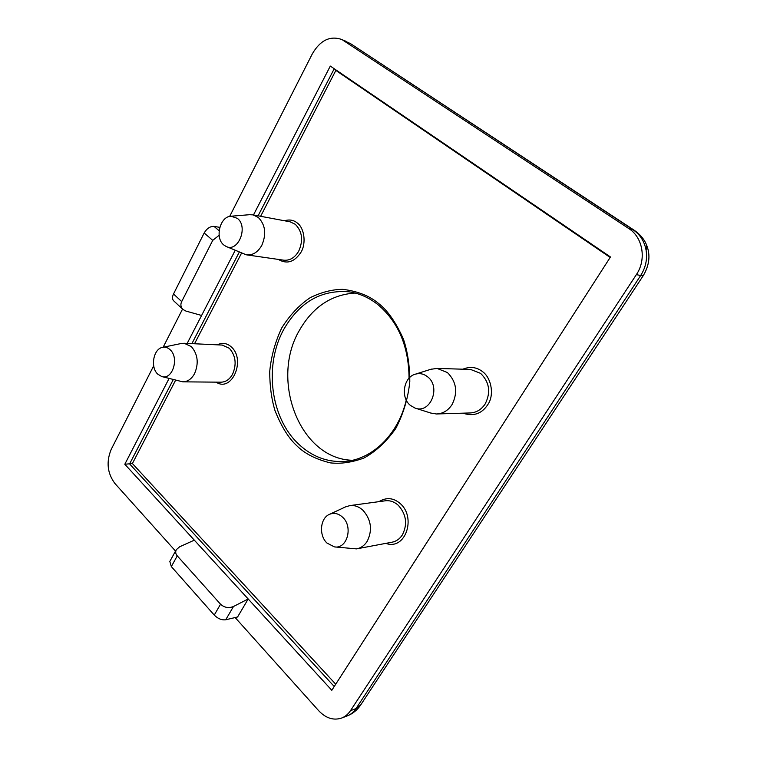 <?xml version="1.0" encoding="UTF-8"?>
<svg xmlns="http://www.w3.org/2000/svg" width="757" height="757" viewBox="0 0 757 757"><rect width="100%" height="100%" fill="white"/><g stroke="black" fill="none" stroke-linecap="round" stroke-linejoin="round"><path stroke-width="1.14" d="M350.955 43.915L633.089 229.778C640.129 234.585 644.481 241.436 646.118 250.321C647.462 259.291 645.645 267.685 640.668 275.52L356.017 708.58L360.663 704.994L643.488 275.283L640.668 275.52L636.372 274.621L350.482 710.681C348.097 714.267 345.078 716.747 341.445 718.119L347.018 715.99C350.642 714.617 353.642 712.148 356.017 708.58L350.482 710.681M462.83 369.198C470.154 366.256 476.768 367.098 482.663 371.734C490.81 377.544 494.113 393.034 488.984 402.705C482.843 413.426 474.166 416.918 462.943 413.171M217.145 344.832C222.416 342.429 227.119 343.129 231.273 346.914C246.053 359.528 232.068 392.845 216.095 382.143M378.945 501.654C386.439 497.094 393.564 497.756 400.321 503.651C416.445 517.551 405.544 550.642 385.815 543.375M284.528 220.77C289.373 219.284 293.612 220.013 297.227 222.946C304.276 227.885 306.367 242.997 301.182 251.939C294.624 262.045 287.017 264.543 278.377 259.424M352.317 460.275C299.744 458.969 269.757 379.853 299.583 330.052C312.944 306.888 331.471 294.558 355.165 293.054M430.78 369.302L437.073 368.422L447.425 372.548C456.518 381.746 458.061 392.429 452.043 404.598C448.087 410.606 442.883 413.729 436.448 413.975L430.847 413.067L415.546 408.231M181.264 343.498L184.169 343.271L191.37 346.611C197.851 354.267 198.921 363.275 194.558 373.646C191.549 379.049 187.604 381.774 182.74 381.831L161.705 376.532L157.721 374.119C150.009 367.145 153.501 348.485 162.783 347.312C165.471 346.848 167.931 347.671 170.164 349.772C179.551 357.957 172.378 380.383 161.705 376.532M345.523 506.897L350.027 505.572C354.74 505.099 359.083 506.698 363.057 510.369C371.271 519.851 372.643 530.165 367.192 541.302C364.477 545.532 360.928 548.059 356.538 548.882L334.726 546.923M249.526 214.704L253.037 214.874L258.298 217.439C265.404 224.791 266.578 234.083 261.827 245.306C257.806 252.318 252.649 255.497 246.356 254.825L226.371 246.564M410.351 405.373C400.245 397.434 403.557 377.024 415.479 374.138C419.851 372.964 423.901 373.863 427.648 376.844C441.34 387.13 430.194 414.268 415.006 408.061L410.351 405.373M326.929 543.015C318.621 535.303 320.183 517.977 329.541 514.315C334.102 512.48 338.455 513.445 342.58 517.192C353.434 526.758 347.085 549.402 334.357 546.876L326.929 543.015M223.769 244.956C214.581 237.916 220.032 216.237 231.074 216.218L237.367 218.357C248.675 226.788 238.067 252.847 226.078 246.441L223.769 244.956M343.47 40.575L628.755 228.538L634.338 230.327L350.614 43.688L340.972 39.222C329.607 35.702 320.069 40.575 312.338 53.823L229.664 216.417M345.845 41.228L340.972 39.222M153.69 365.82L111.203 449.393C106.084 461.865 107.314 473.22 114.894 483.458L175.539 551.077M235.143 617.551L318.688 710.709C325.784 718.185 333.373 720.655 341.445 718.119M182.541 309.093L163.143 347.236M628.755 228.538C642.93 237.357 646.677 259.623 636.372 274.621M253.472 214.96L330.307 66.077L610.473 256.973L331.812 690.299L124.81 464.249L169.066 378.491M187.178 343.413L235.19 250.378M248.192 598.976L237.584 616.983L225.718 619.775L233.478 606.508L248.192 598.976M124.81 464.249L132.39 463.549L335.73 684.214M336.061 69.994L260.635 216.294M194.322 540.157L179.617 546.8L176.296 549.705L169.823 561.429L171.328 566.586L214.25 615.081C217.902 618.706 221.725 620.267 225.718 619.775M219.133 230.743L214.023 226.39L219.785 227.355M214.023 226.39C210.153 226.239 206.869 228.434 204.172 232.986L173.514 293.971C172.123 296.971 172.18 299.261 173.703 300.841L182.901 309.424L185.948 311.08L201.599 315.461M233.478 606.508C228.633 608.401 224.327 607.644 220.542 604.218L177.261 555.865C175.605 554.01 175.283 551.957 176.296 549.705M219.133 235.285L212.726 240.366L181.699 301.57C180.308 304.428 180.715 307.049 182.901 309.424M345.712 461.344L343.877 461.496C326.92 462.262 311.875 456.49 298.741 444.198C270.24 417.864 263.777 364.817 284.017 328.983C299.687 302.052 321.28 289.657 348.788 291.795C359.376 293.271 369.236 297.671 378.377 304.995C398.579 322.416 408.799 346.829 409.045 378.216M296.772 445.712C304.645 453.594 315.839 459.319 330.355 462.877C340.764 464.041 351.939 462.432 363.88 458.051C375.86 451.532 386.477 441.672 395.75 428.49C403.434 413.729 408.118 398.106 409.802 381.623C409.745 365.716 407.607 351.522 403.396 339.041C395.873 322.264 387.575 310.379 378.5 303.396C369.681 295.949 357.824 291.265 342.921 289.344C332.455 289.382 321.602 292.126 310.361 297.577C299.337 304.948 289.808 315.063 281.755 327.913C275.17 341.909 271.157 356.424 269.729 371.469C269.729 385.994 271.498 399.071 275.028 410.701C281.396 426.588 288.644 438.265 296.772 445.712M643.488 275.283C649.497 264.789 650.528 254.721 646.592 245.088L646.118 250.321M437.149 413.947L469.946 412.962C476.229 412.726 481.291 409.736 485.142 403.992C491 392.363 489.495 382.162 480.619 373.371L470.532 369.425L437.073 368.422M183.071 381.84L220.855 382.181C225.662 382.124 229.551 379.503 232.522 374.308C236.818 364.335 235.768 355.658 229.352 348.296L222.236 345.069L184.169 343.271M356.982 548.797L391.946 542.22C396.242 541.406 399.715 538.975 402.364 534.915C407.701 524.241 406.348 514.372 398.305 505.316C394.416 501.815 390.158 500.301 385.54 500.765L350.027 505.572M246.782 254.882L283.534 260.162C289.732 260.824 294.804 257.796 298.76 251.078C303.434 240.319 302.27 231.387 295.268 224.29L290.092 221.81L253.037 214.874M610.17 257.446L336.184 70.647M241.54 253.122L194.521 343.754M175.605 380.222L132.39 463.549M334.244 686.514L129.608 463.918L173.268 379.607M191.89 343.631L239.269 252.138M258.071 215.821L334.225 68.745M171.328 566.586L177.261 555.865M220.542 604.218L214.25 615.081M204.172 232.986L212.726 240.366M173.514 293.971L181.699 301.57M343.877 461.496C371.394 460.199 398.267 434.991 406.254 400.027M415.479 374.138L431.462 369.094M162.783 347.312L181.614 343.423M329.541 514.315L345.93 506.707M231.074 216.218L249.999 214.666M646.592 245.088C644.311 239.354 640.233 234.433 634.338 230.327M360.663 704.994C357.228 710.132 352.677 713.804 347.018 715.99"/></g></svg>
